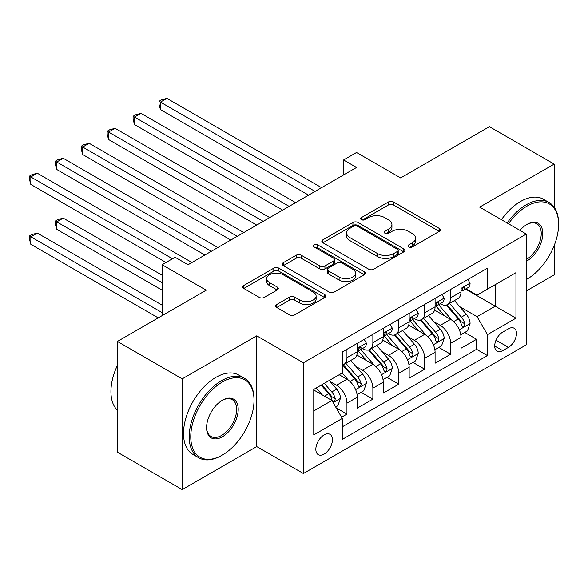 <?xml version="1.0" encoding="UTF-8"?>
<svg xmlns="http://www.w3.org/2000/svg" width="588" height="588" viewBox="0 0 588 588"><rect width="100%" height="100%" fill="white"/><g stroke="black" fill="none" stroke-linecap="round" stroke-linejoin="round"><path stroke-width="0.88" d="M408.711 246.975A2.521 1.455 0 0 0 412.276 246.975L439.31 231.363A3.602 2.08 0 0 0 440.361 229.901A3.602 2.08 0 0 0 439.31 228.431L393.512 201.985A3.602 2.08 0 0 0 388.418 201.985L361.385 217.597A2.521 1.455 0 0 0 360.65 218.626A2.521 1.455 0 0 0 361.385 219.647A2.521 1.455 0 0 0 364.95 219.647L368.448 217.634A11.517 6.644 0 0 1 384.736 217.634L388.55 219.831A11.517 6.644 0 0 1 391.924 224.535A11.517 6.644 0 0 1 388.55 229.239L385.052 231.253A2.521 1.455 0 0 0 384.309 232.282A2.521 1.455 0 0 0 385.052 233.311A2.521 1.455 0 0 0 388.609 233.311L392.108 231.29A11.517 6.644 0 0 1 408.395 231.29L412.21 233.495A11.517 6.644 0 0 1 415.584 238.199A11.517 6.644 0 0 1 412.21 242.895L408.711 244.917A2.521 1.455 0 0 0 407.976 245.946A2.521 1.455 0 0 0 408.711 246.975L408.711 244.917M324.135 454.061A11.731 6.769 120 0 0 331.801 443.727A11.731 6.769 120 0 0 330 434.326A11.731 6.769 120 0 0 324.135 434.907A11.731 6.769 120 0 0 316.469 445.241A11.731 6.769 120 0 0 318.27 454.642A11.731 6.769 120 0 0 324.135 454.061M276.72 304.525A3.602 2.08 0 0 0 275.669 305.995A3.602 2.08 0 0 0 276.72 307.458L289.568 314.881A3.602 2.08 0 0 0 294.661 314.881L324.686 297.543A3.602 2.08 0 0 0 325.737 296.073A3.602 2.08 0 0 0 324.686 294.61L278.881 268.165A3.602 2.08 0 0 0 273.795 268.165L243.77 285.496A3.602 2.08 0 0 0 242.719 286.966A3.602 2.08 0 0 0 243.77 288.436L259.293 297.396A3.602 2.08 0 0 0 264.38 297.396L277.227 289.98A3.602 2.08 0 0 0 278.286 288.51A3.602 2.08 0 0 0 277.227 287.04L269.532 282.6A9.628 5.557 0 0 1 266.717 278.668A9.628 5.557 0 0 1 272.656 273.538A9.628 5.557 0 0 1 283.144 274.736L313.294 292.148A9.628 5.557 0 0 1 316.116 296.073A9.628 5.557 0 0 1 310.177 301.21A9.628 5.557 0 0 1 299.682 300.005L294.661 297.102A3.602 2.08 0 0 0 289.568 297.102L276.72 304.525L276.72 307.458M554.19 207.219L554.19 164.096L489.385 126.677L400.604 177.936L356.534 152.498L343.576 159.98L356.534 167.462L188.042 264.74L175.084 257.257L162.119 264.74L162.119 315.624M182.214 378.856L182.214 489.606L256.736 446.579L256.736 335.829L182.214 378.856L117.409 341.444L206.19 290.185L162.119 264.74M256.736 335.829L303.393 362.767L526.326 234.061L526.326 344.811L303.393 473.516L303.393 362.767M554.19 164.096L479.668 207.123L526.326 234.061M368.705 269.194A3.602 2.08 0 0 0 373.792 269.194L403.816 251.862A3.602 2.08 0 0 0 404.867 250.392A3.602 2.08 0 0 0 403.816 248.922L358.019 222.477A3.602 2.08 0 0 0 352.925 222.477L322.9 239.816A3.602 2.08 0 0 0 321.849 241.278A3.602 2.08 0 0 0 322.9 242.748L368.705 269.194M315.131 247.519A2.521 1.455 0 0 1 317.689 247.871L317.689 244.88L364.251 271.766A3.602 2.08 0 0 1 365.302 273.236A3.602 2.08 0 0 1 364.251 274.699L334.227 292.038A3.602 2.08 0 0 1 329.133 292.038L283.335 265.592L283.335 262.66A3.602 2.08 0 0 0 282.284 264.122A3.602 2.08 0 0 0 283.335 265.592M283.335 262.66L296.183 255.236A3.602 2.08 0 0 1 301.276 255.236L319.85 265.96A3.602 2.08 0 0 0 324.936 265.96L333.462 261.043A3.602 2.08 0 0 0 334.513 259.573A3.602 2.08 0 0 0 333.462 258.103L314.124 246.938A2.521 1.455 0 0 1 313.389 245.909A2.521 1.455 0 0 1 314.94 244.564A2.521 1.455 0 0 1 317.689 244.88M182.214 489.606L117.409 452.194L117.409 341.444M526.326 290.935L554.19 274.846L554.19 245.549M341.569 417.208L346.949 414.099L336.189 407.888M330.066 381.458L336.579 385.221A14.663 8.467 60 0 1 346.949 403.177L357.313 397.194L357.313 408.116L372.865 399.134L361.076 392.328M355.99 366.493L362.502 370.249A14.663 8.467 60 0 1 372.865 388.212L383.236 382.222L383.236 393.151L398.789 384.17L386.992 377.364M381.913 351.528L388.418 355.284A14.663 8.467 60 0 1 398.789 373.248L409.16 367.257L409.16 378.187L424.712 369.205L412.916 362.392M407.837 336.564L414.342 340.32A14.663 8.467 60 0 1 424.712 358.276L435.083 352.293L435.083 363.215L450.636 354.241L450.636 343.311A14.663 8.467 -120 0 0 440.265 325.355L433.76 321.599M438.839 347.427L450.636 354.241M357.313 397.194A14.663 8.467 -120 0 0 346.949 379.231L339.166 374.74M383.236 382.222A14.663 8.467 -120 0 0 372.865 364.266L356.835 355.012M409.16 367.257A14.663 8.467 -120 0 0 398.789 349.301L382.759 340.04M435.083 352.293A14.663 8.467 -120 0 0 424.712 334.337L408.682 325.076M508.444 328.795L502.74 332.088A11.363 6.564 120 0 0 495.316 342.106A11.363 6.564 120 0 0 497.058 351.212A11.363 6.564 120 0 0 502.74 350.646L508.444 347.354A11.363 6.564 120 0 0 515.867 337.343A11.363 6.564 120 0 0 514.125 328.236A11.363 6.564 120 0 0 508.444 328.795M313.764 410.961L331.911 400.479L342.282 418.443L342.282 439.398L487.445 355.586L487.445 334.631L477.074 316.675L459.676 306.627M342.282 418.443L313.764 434.907L313.764 389.41L342.282 372.946L342.282 351.991L487.445 268.179L487.445 289.134L515.955 272.67L515.955 318.167L487.445 334.631M362.362 348.625L362.502 348.699A14.663 8.467 60 0 0 369.83 349.426L380.201 343.443A14.663 8.467 -120 0 0 383.236 336.726L383.236 328.347M388.286 333.653L388.418 333.734A14.663 8.467 60 0 0 395.753 334.462L406.124 328.471A14.663 8.467 -120 0 0 409.16 321.761L409.16 313.382M414.209 318.689L414.342 318.769A14.663 8.467 60 0 0 421.677 319.497L432.048 313.507A14.663 8.467 -120 0 0 435.083 306.796L435.083 298.417M342.282 426.822L476.559 349.301L476.559 339.276L461.007 348.25L461.007 337.328A14.663 8.467 -120 0 0 450.636 319.365L434.605 310.111M440.133 303.724L440.265 303.805A14.663 8.467 -120 0 0 447.6 304.525A14.663 8.467 -120 0 0 450.636 297.815L450.636 289.436M447.6 304.525L457.964 298.542A14.663 8.467 -120 0 0 461.007 291.832L461.007 283.445M346.949 349.301L346.949 357.68A14.663 8.467 60 0 1 343.906 364.391A14.663 8.467 60 0 1 342.282 364.986M343.906 364.391L354.277 358.408A14.663 8.467 -120 0 0 357.313 351.69L357.313 343.311M372.865 334.329L372.865 342.716A14.663 8.467 60 0 1 369.83 349.426M398.789 319.365L398.789 327.751A14.663 8.467 60 0 1 395.753 334.462M424.712 304.4L424.712 312.779A14.663 8.467 60 0 1 421.677 319.497M424.712 358.276L424.712 369.205M398.789 373.248L398.789 384.17M372.865 388.212L372.865 399.134M346.949 403.177L346.949 414.099M331.911 400.479L313.764 390.006M477.074 316.675L495.221 306.194L495.221 284.643L515.955 272.67M465.534 289.061L515.955 318.167M466.049 288.759L477.074 295.125L487.445 289.134M256.736 446.579L303.393 473.516M343.576 159.98L343.576 174.945M464.763 332.463L476.559 339.276M476.559 349.301L487.445 355.586M409.718 247.327L412.21 245.894A11.517 6.644 0 0 0 415.584 241.19L415.584 238.199M391.924 224.535L391.924 227.527A11.517 6.644 0 0 1 388.55 232.231L386.059 233.671M439.265 231.393L393.512 204.977A3.602 2.08 0 0 0 388.418 204.977L362.392 220.008M403.765 251.884L358.019 225.469A3.602 2.08 0 0 0 352.925 225.469L322.952 242.778M397.451 251.421A2.521 1.455 0 0 0 398.194 250.392A2.521 1.455 0 0 0 397.451 249.363L357.254 226.152A2.521 1.455 0 0 0 353.689 226.152L350 228.284A11.517 6.644 0 0 0 346.626 232.98A11.517 6.644 0 0 0 350 237.684L377.481 253.546A11.517 6.644 0 0 0 393.762 253.546L397.451 251.421L397.451 254.413A2.521 1.455 0 0 0 398.194 253.384L398.194 250.392M346.626 232.98L346.626 235.972A11.517 6.644 0 0 0 350 240.676L350 237.684M397.451 254.413L393.762 256.544A11.517 6.644 0 0 1 377.481 256.544L350 240.676M283.387 265.622L296.183 258.228L296.183 255.236M334.513 259.573L334.513 262.564A3.602 2.08 0 0 1 333.462 264.034L324.936 268.951A3.602 2.08 0 0 1 319.85 268.951L301.276 258.228A3.602 2.08 0 0 0 296.183 258.228M317.689 247.871L364.2 274.728M339.122 277.088A9.628 5.557 0 0 0 349.61 278.293A9.628 5.557 0 0 0 355.556 273.163A9.628 5.557 0 0 0 352.734 269.231L342.113 263.093A3.602 2.08 0 0 0 337.027 263.093L328.501 268.018A3.602 2.08 0 0 0 327.45 269.488A3.602 2.08 0 0 0 328.501 270.958L339.122 277.088L339.122 280.079A9.628 5.557 0 0 0 349.61 281.284A9.628 5.557 0 0 0 355.556 276.154L355.556 273.163M327.45 269.488L327.45 272.479A3.602 2.08 0 0 0 328.501 273.949L328.501 270.958M339.122 280.079L328.501 273.949M316.116 296.073L316.116 299.071A9.628 5.557 0 0 1 310.177 304.202A9.628 5.557 0 0 1 299.682 302.996L294.661 300.101A3.602 2.08 0 0 0 289.568 300.101L276.772 307.487M266.717 278.668L266.717 281.659A9.628 5.557 0 0 0 269.532 285.592L269.532 282.6M277.183 290.009L269.532 285.592M324.635 297.572L278.881 271.156A3.602 2.08 0 0 0 273.795 271.156L243.822 288.465M460.786 334.756L467.482 330.89L470.077 323.407A9.717 5.608 -120 0 0 466.291 314.286L454.45 300.571M452.076 320.313L438.538 304.643M444.374 315.749L436.516 306.657A23.277 13.443 -120 0 0 435.796 305.848M160.436 169.484L256.736 225.079L108.589 139.547L108.589 132.065L115.072 128.324L269.701 217.597M446.277 305.054L458.258 318.924A9.717 5.608 60 0 1 461.72 325.62L462.425 326.766L463.741 326.583L464.616 325.517L464.829 323.819A9.717 5.608 -120 0 0 461.367 317.13L449.526 303.415M446.983 304.827L459.853 319.732A4.947 2.859 60 0 1 461.102 321.665L464.829 323.819M467.872 279.484L470.077 283.298A9.717 5.608 60 0 1 468.063 287.598L463.138 290.443A9.717 5.608 -120 0 0 464.829 288.201L464.623 287.341L463.41 287.583L461.72 290.002A9.717 5.608 60 0 1 461.007 291.383M315.065 191.409L160.436 102.136L166.918 98.394L321.54 187.668M461.33 290.898L461.367 290.898A9.717 5.608 -120 0 0 463.138 290.443M308.582 195.15L160.436 109.618L160.436 102.136L159.01 101.312L161.604 99.813L166.918 98.394M160.436 109.618L159.01 104.304L159.01 101.312M526.326 279.557L526.973 279.182L526.326 279.557A44.725 25.821 120 0 0 526.973 279.182L526.973 279.182A44.725 25.821 120 0 0 558.6 224.41A44.725 25.821 120 0 0 526.973 206.145A44.725 25.821 120 0 0 508.466 223.749M507.128 222.977A45.827 26.46 -60 0 1 526.194 204.8A45.827 26.46 -60 0 1 549.111 202.529A45.827 26.46 -60 0 1 558.6 223.514L558.6 224.41M519.939 230.371A22.359 12.914 -60 0 1 526.973 224.41A22.359 12.914 -60 0 1 542.79 233.539A22.359 12.914 -60 0 1 526.973 260.925A22.359 12.914 -60 0 1 526.326 261.285M501.424 219.684A45.827 26.46 -60 0 1 520.498 201.508A45.827 26.46 -60 0 1 543.408 199.236L549.111 202.529M526.326 259.506A21.264 12.274 120 0 0 540.115 240.757A21.264 12.274 120 0 0 536.829 223.8A21.264 12.274 120 0 0 526.583 224.638M221.61 455.487L222.389 455.031A44.725 25.821 120 0 0 254.016 400.259A44.725 25.821 120 0 0 222.389 382.002A44.725 25.821 120 0 0 190.762 436.774A44.725 25.821 120 0 0 222.389 455.031L221.61 455.487A45.827 26.46 -60 0 1 198.7 457.751A45.827 26.46 -60 0 1 191.673 421.03A45.827 26.46 -60 0 1 221.61 380.649A45.827 26.46 -60 0 1 244.527 378.385A45.827 26.46 -60 0 1 254.016 399.362L254.016 400.259M222.389 436.774A22.359 12.914 -60 0 1 206.579 427.645A22.359 12.914 -60 0 1 222.389 400.259L222.389 400.259A22.359 12.914 -60 0 1 238.206 409.388A22.359 12.914 -60 0 1 222.389 436.774M206.579 427.189A21.264 12.274 120 0 0 210.982 436.48A21.264 12.274 120 0 0 221.61 435.429A21.264 12.274 120 0 0 235.501 416.694A21.264 12.274 120 0 0 232.245 399.656A21.264 12.274 120 0 0 221.999 400.494M198.7 457.751L192.996 454.458A45.827 26.46 -60 0 1 185.977 417.737A45.827 26.46 -60 0 1 215.906 377.356A45.827 26.46 -60 0 1 238.824 375.093L244.527 378.385M117.409 410.284A45.827 26.46 -60 0 1 117.409 365.391M434.863 349.728L441.559 345.854L444.153 338.372A9.717 5.608 -120 0 0 440.368 329.251L428.527 315.543M426.153 335.278L412.614 319.607M418.45 330.721L410.593 321.621A23.277 13.443 -120 0 0 409.873 320.813M134.512 184.448L230.812 240.044L82.673 154.519L82.673 147.037L89.148 143.288L243.777 232.561M420.354 320.019L432.334 333.888A9.717 5.608 60 0 1 435.796 340.584L436.502 341.738L437.817 341.547L438.692 340.481L438.905 338.791A9.717 5.608 -120 0 0 435.443 332.095L423.603 318.38M421.059 319.798L433.929 334.697A4.947 2.859 60 0 1 435.179 336.637L438.905 338.791M408.939 364.692L415.642 360.826L418.23 353.337A9.717 5.608 -120 0 0 414.444 344.215L402.604 330.507M400.23 350.25L386.691 334.572M392.527 345.685L384.67 336.586A23.277 13.443 -120 0 0 383.949 335.777M108.589 199.413L204.889 255.016L56.749 169.484L56.749 162.001L63.225 158.26L217.854 247.533M394.43 334.991L406.411 348.86A9.717 5.608 60 0 1 409.873 355.549L410.586 356.703L411.894 356.519L412.776 355.446L412.989 353.755A9.717 5.608 -120 0 0 409.52 347.06L397.679 333.352M395.136 334.763L408.006 349.662A4.947 2.859 60 0 1 409.255 351.602L412.989 353.755M383.016 379.657L389.719 375.791L392.306 368.309A9.717 5.608 -120 0 0 388.528 359.187L376.68 345.472M374.306 365.214L360.775 349.544M366.603 360.65L358.746 351.55A23.277 13.443 -120 0 0 358.026 350.742M82.673 214.385L166.007 262.498L30.826 184.448L30.826 176.966L37.309 173.225L191.931 262.498M368.507 349.956L380.487 363.825A9.717 5.608 60 0 1 383.957 370.514L384.662 371.667L385.971 371.484L386.853 370.418L387.066 368.72A9.717 5.608 -120 0 0 383.604 362.024L371.756 348.316M369.213 349.728L382.09 364.634A4.947 2.859 60 0 1 383.332 366.567L387.066 368.72M357.1 394.621L363.796 390.755L366.383 383.273A9.717 5.608 -120 0 0 362.605 374.152L350.757 360.437M348.39 380.179L342.187 372.998M340.68 375.614L339.673 374.446M162.119 275.221L63.225 218.126L56.749 221.867L56.749 229.349L162.119 290.185M342.591 364.92L354.564 378.79A9.717 5.608 60 0 1 358.033 385.485L358.739 386.632L360.047 386.448L360.929 385.383L361.142 383.685A9.717 5.608 -120 0 0 357.68 376.996L345.832 363.281M343.289 364.692L356.166 379.598A4.947 2.859 60 0 1 357.408 381.531L361.142 383.685M56.749 229.349L55.323 224.035L55.323 221.044L162.119 282.703M55.323 221.044L57.918 219.544L63.225 218.126M441.948 294.448L444.153 298.263A9.717 5.608 60 0 1 442.139 302.563L437.215 305.407A9.717 5.608 -120 0 0 438.905 303.165L438.707 302.305L437.487 302.548L435.796 304.966A9.717 5.608 60 0 1 435.083 306.348M289.142 206.373L134.512 117.1L140.995 113.359L295.617 202.632M435.407 305.863L435.443 305.863A9.717 5.608 -120 0 0 437.215 305.407M282.659 210.114L134.512 124.582L134.512 117.1L133.086 116.277L135.681 114.785L140.995 113.359M134.512 124.582L133.086 119.268L133.086 116.277M416.025 309.413L418.23 313.228A9.717 5.608 60 0 1 416.223 317.527L411.291 320.372A9.717 5.608 -120 0 0 412.989 318.137L412.783 317.27L411.571 317.513L409.873 319.931A9.717 5.608 60 0 1 409.16 321.313M263.218 221.338L107.163 131.242L109.758 129.75L115.072 128.324M409.483 320.827L409.52 320.827A9.717 5.608 -120 0 0 411.291 320.372M108.589 139.547L107.163 134.24L107.163 131.242M390.109 324.378L392.306 328.2A9.717 5.608 60 0 1 390.3 332.492L385.375 335.336A9.717 5.608 -120 0 0 387.066 333.102L386.86 332.242L385.647 332.477L383.957 334.895A9.717 5.608 60 0 1 383.236 336.277M237.295 236.303L81.247 146.214L83.834 144.714L89.148 143.288M383.56 335.792L383.604 335.792A9.717 5.608 -120 0 0 385.375 335.336M82.673 154.519L81.247 149.205L81.247 146.214M364.185 339.349L366.383 343.164A9.717 5.608 60 0 1 364.376 347.464L359.452 350.301A9.717 5.608 -120 0 0 361.142 348.067L360.936 347.207L359.724 347.449L358.033 349.86A9.717 5.608 60 0 1 357.313 351.242M211.371 251.274L55.323 161.178L57.918 159.679L63.225 158.26M357.636 350.757L357.68 350.757A9.717 5.608 -120 0 0 359.452 350.301M56.749 169.484L55.323 164.17L55.323 161.178M335.667 406.992L337.872 405.72L340.467 398.238A9.717 5.608 -120 0 0 336.681 389.116L329.221 380.48M322.261 394.915L316.263 387.962M314.764 390.579L313.764 389.432M162.119 305.15L37.309 233.091L30.826 236.832L30.826 244.314L158.231 317.873M321.188 385.125L328.648 393.754A9.717 5.608 60 0 1 332.11 400.45L332.815 401.597L334.131 401.413L335.006 400.347L335.219 398.649A9.717 5.608 -120 0 0 331.757 391.961L324.297 383.325M321.79 384.772L330.243 394.563A4.947 2.859 60 0 1 331.492 396.496L335.219 398.649M30.826 244.314L29.4 239L29.4 236.009L162.119 312.632M29.4 236.009L31.995 234.509L37.309 233.091M172.49 258.757L29.4 176.143L31.995 174.643L37.309 173.225M30.826 184.448L29.4 179.134L29.4 176.143M336.579 385.221L346.949 379.231M362.502 370.249L372.865 364.266M388.418 355.284L398.789 349.301M414.342 340.32L424.712 334.337M440.265 325.355L450.636 319.365M450.636 297.815L461.007 291.832M346.949 357.68L357.313 351.69M372.865 342.716L383.236 336.726M398.789 327.751L409.16 321.761M424.712 312.779L435.083 306.796M450.636 343.311L461.007 337.328M496.007 340.18L508.444 347.354M494.699 346.009L502.74 350.646M412.21 245.894L412.21 242.895M385.052 233.311L385.052 231.253M388.55 232.231L388.55 229.239M361.385 219.647L361.385 217.597M388.418 204.977L388.418 201.985M393.512 204.977L393.512 201.985M439.31 231.363L439.31 228.431M322.9 242.748L322.9 239.816M352.925 225.469L352.925 222.477M358.019 225.469L358.019 222.477M403.816 251.862L403.816 248.922M377.481 256.544L377.481 253.546M393.762 256.544L393.762 253.546M301.276 258.228L301.276 255.236M319.85 268.951L319.85 265.96M324.936 268.951L324.936 265.96M333.462 264.034L333.462 261.043M364.251 274.699L364.251 271.766M289.568 300.101L289.568 297.102M294.661 300.101L294.661 297.102M299.682 302.996L299.682 300.005M277.227 289.98L277.227 287.04M243.77 288.436L243.77 285.496M273.795 271.156L273.795 268.165M278.881 271.156L278.881 268.165M324.686 297.543L324.686 294.61M459.301 329.78L470.01 323.598M461.367 317.13L466.291 314.286M453.62 321.599L458.258 318.924M470.01 283.188L461.007 288.385M463.579 287.481L464.829 288.201M433.378 344.744L444.087 338.563M435.443 332.095L440.368 329.251M427.704 336.564L432.334 333.888M407.462 359.709L418.164 353.528M409.52 347.06L414.444 344.215M401.78 351.536L406.411 348.86M381.538 374.674L392.247 368.492M383.604 362.024L388.528 359.187M375.857 366.5L380.487 363.825M355.615 389.638L366.324 383.457M357.68 376.996L362.605 374.152M349.934 381.465L354.564 378.79M444.087 298.153L435.083 303.357M437.656 302.445L438.905 303.165M418.164 313.117L409.16 318.321M411.732 317.41L412.989 318.137M392.247 328.082L383.236 333.286M385.809 332.374L387.066 333.102M366.324 343.054L357.313 348.25M359.885 347.339L361.142 348.067M333.146 402.618L340.401 398.429M331.757 391.961L336.681 389.116M324.451 396.18L328.648 393.754"/></g></svg>
